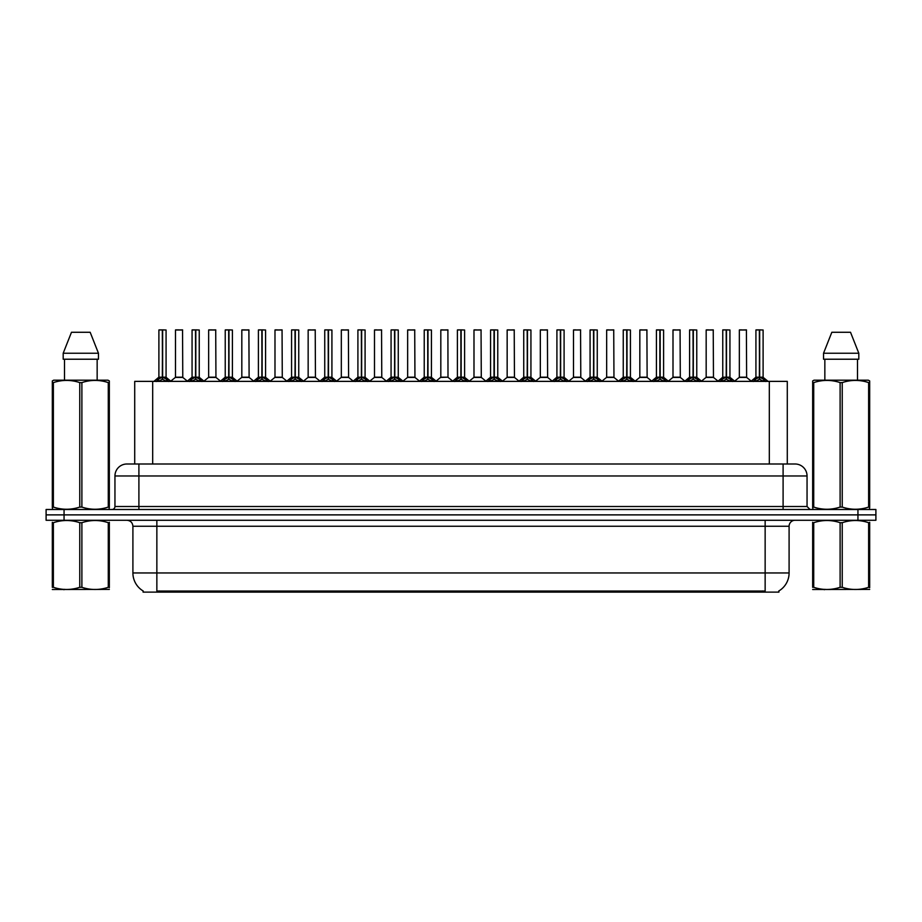 <?xml version="1.0" encoding="UTF-8"?>
<svg xmlns="http://www.w3.org/2000/svg" width="922" height="922" viewBox="0 0 922 922"><rect width="100%" height="100%" fill="white"/><g stroke="black" fill="none" stroke-linecap="round" stroke-linejoin="round"><path stroke-width="1.38" d="M131.397 463.997L134.716 463.997L134.716 381.374L787.284 381.374L787.284 463.997M778.906 590.933L778.906 592.12L143.094 592.12L143.094 590.933M143.267 591.037A20.952 20.952 0 0 1 132.906 572.954L156.855 572.954L156.855 591.037L765.145 591.037L765.145 572.954L789.094 572.954L789.094 526.255A5.981 5.981 0 0 1 795.075 520.273M132.906 572.954L132.906 526.255C132.561 522.624 130.567 520.63 126.925 520.273M778.733 591.037A20.952 20.952 0 0 0 789.094 572.954M875.9 520.273L875.9 514.879L46.1 514.879L46.1 520.273L64.056 520.273L64.056 514.879L46.1 514.879L46.1 509.497L64.056 509.497L64.056 514.879L875.9 514.879L875.9 520.273L64.056 520.273M807.05 475.971L114.95 475.971A11.974 11.974 0 0 1 126.925 463.997L795.075 463.997A11.974 11.974 0 0 1 807.05 475.971L807.05 506.501L810.046 509.497M114.95 475.971L114.95 506.501A2.997 2.997 0 0 1 111.954 509.497M875.9 509.497L875.9 514.879L875.9 509.497L64.056 509.497M156.233 381.512L158.411 379.219L162.33 377.19L162.33 379.322L162.537 329.88L166.075 330.007L166.075 377.179L162.641 377.19L166.571 379.219L168.749 381.512M162.641 377.19L162.641 379.322L162.641 377.19M162.341 329.88L158.895 330.007L162.433 329.88L162.537 377.179M162.433 329.88L159.01 329.88M166.075 330.007L162.641 329.88M158.895 330.007L158.895 377.179L162.33 377.19L158.895 377.179L153.905 381.374M162.33 330.007L162.491 377.179M161.292 329.88L163.69 329.88M162.641 330.007L162.641 377.179L166.19 377.421L163.044 377.421M166.571 379.219L166.571 381.374L162.641 379.322M162.33 379.322L158.411 381.385L158.411 379.219M179.974 377.179L175.376 377.421L182.775 377.421L182.544 329.88L175.48 330.007L175.48 377.179L182.66 377.179L178.914 377.179M179.018 329.88L175.595 329.88M189.402 381.512L191.58 379.219L195.499 377.19L195.499 379.322L195.706 329.88L199.244 330.007L199.244 377.179L195.81 377.19L199.74 379.219L201.918 381.512M195.81 377.19L195.81 379.322L195.81 377.19M195.499 329.88L192.064 330.007L195.602 329.88L195.706 377.179M195.602 329.88L192.179 329.88M199.244 330.007L195.81 329.88M192.064 330.007L192.064 377.179L195.499 377.19L192.064 377.179L187.074 381.374M195.499 330.007L195.66 377.179M194.461 329.88L196.859 329.88M195.81 330.007L195.81 377.179L199.359 377.421L196.202 377.421M199.74 379.219L199.74 381.374L195.81 379.322M195.499 379.322L191.58 381.385L191.58 379.219M222.571 381.512L224.749 379.219L228.668 377.19L228.668 379.322L228.875 329.88L232.413 330.007L232.413 377.179L228.979 377.19L232.909 379.219L235.087 381.512M228.979 377.19L228.979 379.322L228.979 377.19M228.668 329.88L225.233 330.007L228.771 329.88L228.875 377.179M228.771 329.88L225.348 329.88M232.413 330.007L228.979 329.88M225.233 330.007L225.233 377.179L228.668 377.19L225.233 377.179L220.243 381.374M228.668 330.007L228.829 377.179M227.63 329.88L230.016 329.88M228.979 330.007L228.979 377.179L232.528 377.421L229.371 377.421M232.909 379.219L232.909 381.374L228.979 379.322M228.668 379.322L224.749 381.385L224.749 379.219M255.728 381.512L257.906 379.219L261.836 377.19L261.836 379.322L262.044 329.88L265.582 330.007L265.582 377.179L262.148 377.19L266.078 379.219L268.244 381.512M262.148 377.19L262.148 379.322L262.148 377.19M261.836 329.88L258.402 330.007L261.94 329.88L262.044 377.179M261.94 329.88L258.517 329.88M265.582 330.007L262.148 329.88M258.402 330.007L258.402 377.179L261.836 377.19L258.402 377.179L253.412 381.374M261.836 330.007L261.986 377.179M260.799 329.88L263.185 329.88M262.148 330.007L262.148 377.179L265.697 377.421L262.54 377.421M266.078 379.219L266.078 381.374L262.148 379.322M261.836 379.322L257.906 381.385L257.906 379.219M288.897 381.512L291.075 379.219L295.005 377.19L295.005 379.322L295.213 329.88L298.751 330.007L298.751 377.179L295.317 377.19L299.235 379.219L301.413 381.512M295.317 377.19L295.317 379.322L295.317 377.19M295.005 329.88L291.571 330.007L295.109 329.88L295.213 377.179M295.109 329.88L291.686 329.88M298.751 330.007L295.317 329.88M291.571 330.007L291.571 377.179L295.005 377.19L291.571 377.179L286.581 381.374M295.005 330.007L295.155 377.179M293.957 329.88L296.354 329.88M295.317 330.007L295.317 377.179L298.866 377.421L295.708 377.421M299.235 379.219L299.235 381.374L295.317 379.322M295.005 379.322L291.075 381.385L291.075 379.219M213.143 377.179L208.533 377.421L215.944 377.421L215.713 329.88L208.649 330.007L208.649 377.179L215.829 377.179L212.083 377.179M212.187 329.88L208.764 329.88M246.312 377.179L241.702 377.421L249.113 377.421L248.882 329.88L241.818 330.007L241.818 377.179L248.998 377.179L245.252 377.179M245.356 329.88L241.933 329.88M279.481 377.179L274.871 377.421L282.282 377.421L282.051 329.88L274.987 330.007L274.987 377.179L282.167 377.179L278.421 377.179M277.384 329.88L275.102 329.88M109.338 589.412L52.312 589.504M109.338 587.694L109.338 587.302C109.338 590.195 109.338 590.195 109.338 587.302L108.277 587.302L108.277 522.693C99.518 519.789 90.713 519.789 81.885 522.693L79.765 522.693C71.006 519.789 62.2 519.789 53.372 522.693L52.312 522.693C52.312 519.789 52.312 519.789 52.312 522.693L52.312 522.301M81.885 522.693L81.885 587.302C90.644 590.195 99.449 590.195 108.277 587.302M81.885 587.302L79.765 587.302L79.765 522.693M109.338 522.301L109.338 522.693C109.338 519.789 109.338 519.789 109.338 522.693L108.277 522.693M109.338 522.693L109.338 587.302M53.372 522.693L53.372 587.302L52.312 587.302L52.312 522.693M53.372 587.302C62.131 590.195 70.936 590.195 79.765 587.302M52.312 587.302C52.312 590.195 52.312 590.195 52.312 587.302M869.688 589.412L812.662 589.504M869.688 587.694L869.688 587.302C869.688 590.195 869.688 590.195 869.688 587.302L868.628 587.302L868.628 522.693C859.869 519.789 851.064 519.789 842.235 522.693L840.115 522.693C831.356 519.789 822.551 519.789 813.723 522.693L812.662 522.693C812.662 519.789 812.662 519.789 812.662 522.693L812.662 522.301M842.235 522.693L842.235 587.302C850.994 590.195 859.8 590.195 868.628 587.302M842.235 587.302L840.115 587.302L840.115 522.693M869.688 522.301L869.688 522.693C869.688 519.789 869.688 519.789 869.688 522.693L868.628 522.693M869.688 522.693L869.688 587.302M813.723 522.693L813.723 587.302L812.662 587.302L812.662 522.693M813.723 587.302C822.482 590.195 831.287 590.195 840.115 587.302M812.662 587.302C812.662 590.195 812.662 590.195 812.662 587.302M108.969 509.497L109.338 507.077L108.277 507.077L108.277 382.595C99.518 379.691 90.713 379.691 81.885 382.595L79.765 382.595C71.006 379.691 62.2 379.691 53.372 382.595L52.312 382.595L52.312 380.947L53.695 380.175L52.312 380.947L52.312 507.826M81.885 382.595L81.885 507.077C90.644 509.97 99.449 509.97 108.277 507.077M81.885 507.077L79.765 507.077L79.765 382.595M53.372 382.595L53.372 507.077C62.131 509.97 70.936 509.97 79.765 507.077M53.372 507.077L52.312 507.077L52.681 509.497M109.338 389.153L109.338 380.947L107.955 380.175L109.338 380.947L109.338 382.595L108.277 382.595M107.955 380.175L53.695 380.175M64.494 359.223L64.494 380.175M97.156 380.175L97.156 359.223L97.156 380.175M90.172 332.277L98.458 353.23L98.458 359.223L63.192 359.223L63.192 353.23L71.478 332.277L63.192 353.23L98.458 353.23L90.172 332.277L71.478 332.277M109.338 507.826L109.338 382.595M869.319 509.497L869.688 507.077L868.628 507.077L868.628 382.595C859.869 379.691 851.064 379.691 842.235 382.595L840.115 382.595C831.356 379.691 822.551 379.691 813.723 382.595L812.662 382.595L812.662 380.947L814.045 380.175L812.662 380.947L812.662 507.826M842.235 382.595L842.235 507.077C850.994 509.97 859.8 509.97 868.628 507.077M842.235 507.077L840.115 507.077L840.115 382.595M813.723 382.595L813.723 507.077C822.482 509.97 831.287 509.97 840.115 507.077M813.723 507.077L812.662 507.077L813.031 509.497M869.688 389.153L869.688 380.947L868.305 380.175L869.688 380.947L869.688 382.595L868.628 382.595M868.305 380.175L814.045 380.175M824.844 359.223L824.844 380.175M857.506 380.175L857.506 359.223M858.808 359.223L858.808 353.23L858.808 359.223L823.542 359.223L823.542 353.23L831.828 332.277L823.542 353.23L858.808 353.23L850.522 332.277L831.828 332.277M869.688 507.826L869.688 382.595M850.522 332.277L858.808 353.23M322.066 381.512L324.244 379.219L328.174 377.19L328.174 379.322L328.382 329.88L331.92 330.007L331.92 377.179L328.486 377.19L332.404 379.219L334.582 381.512M328.486 377.19L328.486 379.322L328.486 377.19M328.174 329.88L324.74 330.007L328.278 329.88L328.382 377.179M328.278 329.88L324.855 329.88M331.92 330.007L328.474 329.88M324.74 330.007L324.74 377.179L328.174 377.19L324.74 377.179L319.738 381.374M328.174 330.007L328.324 377.179M327.126 329.88L329.523 329.88M328.486 330.007L328.486 377.179L332.024 377.421L328.877 377.421M332.404 379.219L332.404 381.374L328.486 379.322M328.174 379.322L324.244 381.385L324.244 379.219M355.235 381.512L357.413 379.219L361.343 377.19L361.343 379.322L361.551 329.88L365.089 330.007L365.089 377.179L361.655 377.19L365.573 379.219L367.751 381.512M361.655 377.19L361.655 379.322L361.655 377.19M361.343 329.88L357.909 330.007L361.447 329.88L361.551 377.179M361.447 329.88L358.024 329.88M365.089 330.007L361.643 329.88M357.909 330.007L357.909 377.179L361.343 377.19L357.909 377.179L352.907 381.374M361.343 330.007L361.493 377.179M360.295 329.88L362.692 329.88M361.655 330.007L361.655 377.179L365.193 377.421L362.046 377.421M365.573 379.219L365.573 381.374L361.655 379.322M361.343 379.322L357.413 381.385L357.413 379.219M388.404 381.512L390.582 379.219L394.512 377.19L394.512 379.322L394.72 329.88L398.258 330.007L398.258 377.179L394.823 377.19L398.742 379.219L400.92 381.512M394.823 377.19L394.823 379.322L394.823 377.19M394.512 329.88L391.066 330.007L394.616 329.88L394.72 377.179M394.616 329.88L391.193 329.88M398.258 330.007L394.812 329.88M391.066 330.007L391.066 377.179L394.512 377.19L391.078 377.179L386.076 381.374M394.512 330.007L394.662 377.179M393.464 329.88L395.861 329.88M394.823 330.007L394.823 377.179L398.362 377.421L395.215 377.421M398.742 379.219L398.742 381.374L394.823 379.322M394.512 379.322L390.582 381.385L390.582 379.219M312.65 377.179L308.04 377.421L315.451 377.421L315.22 329.88L308.155 330.007L308.155 377.179L315.336 377.179L311.59 377.179M310.541 329.88L308.271 329.88M345.819 377.179L341.209 377.421L348.608 377.421L348.389 329.88L341.324 330.007L341.324 377.179L348.504 377.179L344.759 377.179M343.71 329.88L341.44 329.88M378.988 377.179L374.378 377.421L381.777 377.421L381.547 329.88L374.493 330.007L374.493 377.179L381.673 377.179L377.928 377.179M376.879 329.88L374.609 329.88M421.573 381.512L423.751 379.219L427.67 377.19L427.67 379.322L427.889 329.88L431.427 330.007L431.427 377.179L427.992 377.19L431.911 379.219L434.089 381.512M427.992 377.19L427.992 379.322L427.992 377.19M427.681 329.88L424.235 330.007L427.785 329.88L427.889 377.179M427.785 329.88L424.362 329.88M431.427 330.007L427.981 329.88M424.235 330.007L424.235 377.179L427.67 377.19L424.247 377.179L419.245 381.374M427.67 330.007L427.831 377.179M426.632 329.88L429.03 329.88M427.992 330.007L427.992 377.179L431.531 377.421L428.384 377.421M431.911 379.219L431.911 381.374L427.992 379.322M427.67 379.322L423.751 381.385L423.751 379.219M454.742 381.512L456.92 379.219L460.839 377.19L460.839 379.322L461.058 329.88L464.596 330.007L464.596 377.179L461.161 377.19L465.08 379.219L467.258 381.512M461.161 377.19L461.161 379.322L461.161 377.19M460.85 329.88L457.404 330.007L460.942 329.88L461.058 377.179M460.942 329.88L457.531 329.88M464.596 330.007L461.15 329.88M457.404 330.007L457.404 377.179L460.839 377.19L457.404 377.179L452.414 381.374M460.839 330.007L461 377.179M459.801 329.88L462.199 329.88M461.161 330.007L461.161 377.179L464.7 377.421L461.553 377.421M465.08 379.219L465.08 381.374L461.161 379.322M460.839 379.322L456.92 381.385L456.92 379.219M487.911 381.512L490.089 379.219L494.008 377.19L494.008 379.322L494.215 329.88L497.765 330.007L497.765 377.179L494.33 377.19L498.249 379.219L500.427 381.512M494.33 377.19L494.33 379.322L494.33 377.19M490.573 330.007L494.111 329.88L494.169 377.179L490.573 377.179L494.008 377.179L494.008 330.007L490.573 330.007L490.573 377.179L485.583 381.374M494.111 329.88L490.7 329.88M497.765 330.007L494.319 329.88M492.97 329.88L495.368 329.88M494.33 330.007L494.33 377.179L497.868 377.421L494.722 377.421M498.249 379.219L498.249 381.374L494.33 379.322M494.008 379.322L490.089 381.385L490.089 379.219M521.08 381.512L523.258 379.219L527.177 377.19L527.177 379.322L527.384 329.88L530.934 330.007L530.934 377.179L527.488 377.19L531.418 379.219L533.596 381.512M527.891 377.421L531.037 377.421L527.488 377.19L527.488 379.322L527.488 329.88M527.188 329.88L523.742 330.007L527.28 329.88L527.384 377.179M527.28 329.88L523.869 329.88M523.742 330.007L523.742 377.179L527.177 377.19L523.742 377.179L518.752 381.374M527.177 330.007L527.338 377.179M526.139 329.88L528.537 329.88M531.418 379.219L531.418 381.374L527.488 379.322M527.177 379.322L523.258 381.385L523.258 379.219M554.249 381.512L556.427 379.219L560.346 377.19L560.346 379.322L560.553 329.88L564.091 330.007L564.091 377.179L560.657 377.19L564.587 379.219L566.765 381.512M560.657 377.19L560.657 379.322L560.657 377.19M560.357 329.88L556.911 330.007L560.449 329.88L560.553 377.179M560.449 329.88L557.026 329.88M564.091 330.007L560.657 329.88M556.911 330.007L556.911 377.179L560.346 377.19L556.911 377.179L551.921 381.374M560.346 330.007L560.507 377.179M559.308 329.88L561.705 329.88M560.657 330.007L560.657 377.179L564.206 377.421L561.06 377.421M564.587 379.219L564.587 381.374L560.657 379.322M560.346 379.322L556.427 381.385L556.427 379.219M412.157 377.179L407.547 377.421L414.946 377.421L414.716 329.88L407.651 330.007L407.651 377.179L414.842 377.179L411.097 377.179M410.048 329.88L407.778 329.88M448 377.179L447.885 329.88L440.82 330.007L440.82 377.179L448.011 377.179L444.254 377.179M443.217 329.88L440.947 329.88M445.326 377.179L440.82 377.179L436.129 381.132M478.495 377.179L473.885 377.421L481.284 377.421L481.053 329.88L473.989 330.007L473.989 377.179L481.18 377.179L477.423 377.179M476.386 329.88L474.115 329.88M511.664 377.179L507.054 377.421L514.453 377.421L514.222 329.88L507.158 330.007L507.158 377.179L514.349 377.179L510.592 377.179M509.555 329.88L507.284 329.88M544.821 377.179L540.223 377.421L547.622 377.421L547.391 329.88L540.327 330.007L540.327 377.179L547.507 377.179L543.761 377.179M542.724 329.88L540.453 329.88M587.418 381.512L589.596 379.219L593.514 377.19L593.514 379.322L593.722 329.88L597.26 330.007L597.26 377.179L593.826 377.19L597.756 379.219L599.934 381.512M593.826 377.19L593.826 379.322L593.826 377.19M593.526 329.88L590.08 330.007L593.618 329.88L593.722 377.179M593.618 329.88L590.195 329.88M597.26 330.007L593.826 329.88M590.08 330.007L590.08 377.179L593.514 377.19L590.08 377.179L585.09 381.374M593.514 330.007L593.676 377.179M592.477 329.88L594.874 329.88M593.826 330.007L593.826 377.179L597.375 377.421L594.217 377.421M597.756 379.219L597.756 381.374L593.826 379.322M593.514 379.322L589.596 381.385L589.596 379.219M620.587 381.512L622.765 379.219L626.683 377.19L626.683 379.322L626.891 329.88L630.429 330.007L630.429 377.179L626.995 377.19L630.925 379.219L633.103 381.512M626.995 377.19L626.995 379.322L626.995 377.19M626.683 329.88L623.249 330.007L626.787 329.88L626.891 377.179M626.787 329.88L623.364 329.88M630.429 330.007L626.995 329.88M623.249 330.007L623.249 377.179L626.683 377.19L623.249 377.179L618.259 381.374M626.683 330.007L626.845 377.179M625.646 329.88L628.043 329.88M626.995 330.007L626.995 377.179L630.544 377.421L627.386 377.421M630.925 379.219L630.925 381.374L626.995 379.322M626.683 379.322L622.765 381.385L622.765 379.219M653.756 381.512L655.922 379.219L659.852 377.19L659.852 379.322L660.06 329.88L663.598 330.007L663.598 377.179L660.164 377.19L664.094 379.219L666.272 381.512M660.164 377.19L660.164 379.322L660.164 377.19M656.418 330.007L659.956 329.88L660.014 377.179L656.418 377.179L659.852 377.179L659.852 330.007L656.418 330.007L656.418 377.179L651.428 381.374M659.956 329.88L656.533 329.88M663.598 330.007L660.164 329.88M658.815 329.88L661.201 329.88M660.164 330.007L660.164 377.179L663.713 377.421L660.555 377.421M664.094 379.219L664.094 381.374L660.164 379.322M659.852 379.322L655.922 381.385L655.922 379.219M686.913 381.512L689.091 379.219L693.021 377.19L693.021 379.322L693.229 329.88L696.767 330.007L696.767 377.179L693.332 377.19L697.251 379.219L699.429 381.512M693.332 377.19L693.332 379.322L693.332 377.19M693.021 329.88L689.587 330.007L693.125 329.88L693.229 377.179M693.125 329.88L689.702 329.88M696.767 330.007L693.332 329.88M689.587 330.007L689.587 377.179L693.021 377.19L689.587 377.179L684.597 381.374M693.021 330.007L693.171 377.179M691.984 329.88L694.37 329.88M693.332 330.007L693.332 377.179L696.882 377.421L693.724 377.421M697.251 379.219L697.251 381.374L693.332 379.322M693.021 379.322L689.091 381.385L689.091 379.219M720.082 381.512L722.26 379.219L726.19 377.19L726.19 379.322L726.398 329.88L729.936 330.007L729.936 377.179L726.501 377.19L730.42 379.219L732.598 381.512M726.501 377.19L726.501 379.322L726.501 377.19M726.19 329.88L722.756 330.007L726.294 329.88L726.398 377.179M726.294 329.88L722.871 329.88M729.936 330.007L726.501 329.88M722.756 330.007L722.756 377.179L726.19 377.19L722.756 377.179L717.765 381.374M726.19 330.007L726.34 377.179M725.141 329.88L727.539 329.88M726.501 330.007L726.501 377.179L730.051 377.421L726.893 377.421M730.42 379.219L730.42 381.374L726.501 379.322M726.19 379.322L722.26 381.385L722.26 379.219M753.251 381.512L755.429 379.219L759.359 377.19L759.359 379.322L759.567 329.88L763.105 330.007L763.105 377.179L759.67 377.19L763.589 379.219L765.767 381.512M759.67 377.19L759.67 379.322L759.67 377.19M759.359 329.88L755.925 330.007L759.463 329.88L759.567 377.179M759.463 329.88L756.04 329.88M763.105 330.007L759.659 329.88M755.925 330.007L755.925 377.179L759.359 377.19L755.925 377.179L750.923 381.374M759.359 330.007L759.509 377.179M758.31 329.88L760.708 329.88M759.67 330.007L759.67 377.179L763.209 377.421L760.062 377.421M763.589 379.219L763.589 381.374L759.67 379.322M759.359 379.322L755.429 381.385L755.429 379.219M577.99 377.179L573.392 377.421L580.791 377.421L580.56 329.88L573.496 330.007L573.496 377.179L580.676 377.179L576.93 377.179M575.893 329.88L573.611 329.88M611.159 377.179L606.549 377.421L613.96 377.421L613.729 329.88L606.664 330.007L606.664 377.179L613.845 377.179L610.099 377.179M609.062 329.88L606.78 329.88M644.328 377.179L639.718 377.421L647.129 377.421L646.898 329.88L639.833 330.007L639.833 377.179L647.014 377.179L643.268 377.179M642.231 329.88L639.949 329.88M677.497 377.179L672.887 377.421L680.298 377.421L680.067 329.88L673.002 330.007L673.002 377.179L680.182 377.179L676.437 377.179M675.4 329.88L673.118 329.88M710.666 377.179L706.056 377.421L713.467 377.421L713.236 329.88L706.171 330.007L706.171 377.179L713.351 377.179L709.606 377.179M708.569 329.88L706.287 329.88M743.835 377.179L739.225 377.421L746.624 377.421L746.405 329.88L739.34 330.007L739.34 377.179L746.52 377.179L742.775 377.179M741.726 329.88L739.456 329.88M762.748 592.12L762.748 590.933M159.252 592.12L159.252 590.933M152.683 463.997L152.683 381.374M769.317 463.997L769.317 381.374M765.145 520.273L765.145 526.255L132.906 526.255M789.094 526.255L765.145 526.255L765.145 572.954L156.855 572.954L156.855 520.273M857.944 520.273L857.944 509.497M138.899 509.497L138.899 463.997M114.95 506.501L807.05 506.501M783.101 463.997L783.101 509.497M161.938 377.421L158.791 377.421M157.777 379.76L157.777 381.374M167.193 379.76L167.193 381.374M182.66 330.007L175.48 330.007M195.107 377.421L191.949 377.421M190.946 379.76L190.946 381.374M200.362 379.76L200.362 381.374M228.276 377.421L225.118 377.421M224.115 379.76L224.115 381.374M233.531 379.76L233.531 381.374M261.445 377.421L258.287 377.421M257.284 379.76L257.284 381.374M266.7 379.76L266.7 381.374M294.614 377.421L291.456 377.421M290.453 379.76L290.453 381.374M299.869 379.76L299.869 381.374M215.829 330.007L208.649 330.007M248.998 330.007L241.818 330.007M282.167 330.007L274.987 330.007M327.783 377.421L324.625 377.421M323.622 379.76L323.622 381.374M333.038 379.76L333.038 381.374M360.94 377.421L357.794 377.421M356.791 379.76L356.791 381.374M366.207 379.76L366.207 381.374M394.109 377.421L390.963 377.421M389.96 379.76L389.96 381.374M399.376 379.76L399.376 381.374M315.336 330.007L308.155 330.007M348.504 330.007L341.324 330.007M381.673 330.007L374.493 330.007M427.278 377.421L424.132 377.421M423.117 379.76L423.117 381.374M432.545 379.76L432.545 381.374M460.447 377.421L457.3 377.421M456.286 379.76L456.286 381.374M465.714 379.76L465.714 381.374M493.616 377.421L490.469 377.421M489.455 379.76L489.455 381.374M498.883 379.76L498.883 381.374M526.785 377.421L523.638 377.421M530.934 330.007L527.488 330.007M522.624 379.76L522.624 381.374M532.04 379.76L532.04 381.374M559.954 377.421L556.807 377.421M555.793 379.76L555.793 381.374M565.209 379.76L565.209 381.374M414.842 330.007L407.651 330.007M448.011 377.179L440.716 377.421M448.011 330.007L440.82 330.007M481.18 330.007L473.989 330.007M514.349 330.007L507.158 330.007M547.507 330.007L540.327 330.007M593.123 377.421L589.976 377.421M588.962 379.76L588.962 381.374M598.378 379.76L598.378 381.374M626.292 377.421L623.134 377.421M622.131 379.76L622.131 381.374M631.547 379.76L631.547 381.374M659.461 377.421L656.303 377.421M655.3 379.76L655.3 381.374M664.716 379.76L664.716 381.374M692.629 377.421L689.472 377.421M688.469 379.76L688.469 381.374M697.885 379.76L697.885 381.374M725.798 377.421L722.641 377.421M721.638 379.76L721.638 381.374M731.054 379.76L731.054 381.374M758.956 377.421L755.809 377.421M754.807 379.76L754.807 381.374M764.223 379.76L764.223 381.374M580.676 330.007L573.496 330.007M613.845 330.007L606.664 330.007M647.014 330.007L639.833 330.007M680.182 330.007L673.002 330.007M713.351 330.007L706.171 330.007M746.52 330.007L739.34 330.007M166.19 377.421L171.077 381.374M175.376 377.421L170.777 381.132M182.775 377.421L187.362 381.132M199.359 377.421L204.235 381.374M232.528 377.421L237.403 381.374M265.697 377.421L270.572 381.374M298.866 377.421L303.741 381.374M208.533 377.421L203.946 381.132M215.944 377.421L220.531 381.132M241.702 377.421L237.115 381.132M249.113 377.421L253.7 381.132M274.871 377.421L270.284 381.132M282.282 377.421L286.869 381.132M64.609 589.331L63.941 589.723M824.96 589.331L824.291 589.723M332.024 377.421L336.91 381.374M365.193 377.421L370.079 381.374M398.362 377.421L403.248 381.374M308.04 377.421L303.453 381.132M315.451 377.421L320.038 381.132M341.209 377.421L336.622 381.132M348.608 377.421L353.207 381.132M374.378 377.421L369.791 381.132M381.777 377.421L386.376 381.132M431.531 377.421L436.417 381.374M464.7 377.421L469.586 381.374M497.868 377.421L502.755 381.374M531.037 377.421L535.924 381.374M564.206 377.421L569.093 381.374M407.547 377.421L402.96 381.132M414.946 377.421L419.545 381.132M448.115 377.421L452.714 381.132M473.885 377.421L469.286 381.132M481.284 377.421L485.871 381.132M507.054 377.421L502.455 381.132M514.453 377.421L519.04 381.132M540.223 377.421L535.624 381.132M547.622 377.421L552.209 381.132M597.375 377.421L602.262 381.374M630.544 377.421L635.419 381.374M663.713 377.421L668.588 381.374M696.882 377.421L701.757 381.374M730.051 377.421L734.926 381.374M763.209 377.421L768.095 381.374M573.392 377.421L568.793 381.132M580.791 377.421L585.378 381.132M606.549 377.421L601.962 381.132M613.96 377.421L618.547 381.132M639.718 377.421L635.131 381.132M647.129 377.421L651.716 381.132M672.887 377.421L668.3 381.132M680.298 377.421L684.885 381.132M706.056 377.421L701.469 381.132M713.467 377.421L718.054 381.132M739.225 377.421L734.638 381.132M746.624 377.421L751.223 381.132"/></g></svg>
